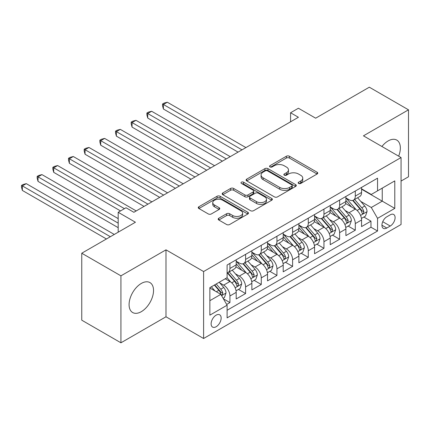<?xml version="1.0" encoding="UTF-8"?>
<svg xmlns="http://www.w3.org/2000/svg" width="430" height="430" viewBox="0 0 430 430"><rect width="100%" height="100%" fill="white"/><g stroke="black" fill="none" stroke-linecap="round" stroke-linejoin="round"><path stroke-width="0.64" d="M298.608 183.449A1.521 0.881 0 0 0 300.763 183.449L317.109 174.016A2.177 1.258 0 0 0 317.743 173.123A2.177 1.258 0 0 0 317.109 172.236L289.422 156.251A2.177 1.258 0 0 0 286.342 156.251L269.997 165.69A1.521 0.881 0 0 0 269.551 166.308A1.521 0.881 0 0 0 269.997 166.931A1.521 0.881 0 0 0 272.152 166.931L274.27 165.711A6.961 4.021 0 0 1 284.112 165.711L286.418 167.044A6.961 4.021 0 0 1 288.46 169.882A6.961 4.021 0 0 1 286.418 172.726L284.305 173.946A1.521 0.881 0 0 0 283.859 174.569A1.521 0.881 0 0 0 284.305 175.193A1.521 0.881 0 0 0 286.461 175.193L288.573 173.967A6.961 4.021 0 0 1 298.42 173.967L300.726 175.3A6.961 4.021 0 0 1 302.763 178.144A6.961 4.021 0 0 1 300.726 180.987L298.608 182.207A1.521 0.881 0 0 0 298.162 182.825A1.521 0.881 0 0 0 298.608 183.449L298.608 182.207M141.309 311.675A17.286 9.981 120 0 0 152.602 296.442A17.286 9.981 120 0 0 149.952 282.591A17.286 9.981 120 0 0 141.309 283.445A17.286 9.981 120 0 0 130.01 298.678A17.286 9.981 120 0 0 132.66 312.529A17.286 9.981 120 0 0 141.309 311.675M398.653 156.16A17.286 9.981 120 0 0 396.772 140.089A17.286 9.981 120 0 0 388.129 140.943A17.286 9.981 120 0 0 381.91 146.496M216.134 326.741A7.09 4.096 120 0 0 220.767 320.49A7.09 4.096 120 0 0 219.682 314.808A7.09 4.096 120 0 0 216.134 315.158A7.09 4.096 120 0 0 211.501 321.409A7.09 4.096 120 0 0 212.592 327.09A7.09 4.096 120 0 0 216.134 326.741M218.816 218.241A2.177 1.258 0 0 0 218.177 219.128A2.177 1.258 0 0 0 218.816 220.015L226.583 224.503A2.177 1.258 0 0 0 229.658 224.503L247.809 214.022A2.177 1.258 0 0 0 248.449 213.135A2.177 1.258 0 0 0 247.809 212.248L220.122 196.263A2.177 1.258 0 0 0 217.048 196.263L198.897 206.739A2.177 1.258 0 0 0 198.257 207.625A2.177 1.258 0 0 0 198.897 208.518L208.276 213.936A2.177 1.258 0 0 0 211.356 213.936L219.123 209.448A2.177 1.258 0 0 0 219.762 208.561A2.177 1.258 0 0 0 219.123 207.674L214.468 204.986A5.821 3.359 0 0 1 212.764 202.611A5.821 3.359 0 0 1 216.36 199.504A5.821 3.359 0 0 1 222.697 200.235L240.929 210.759A5.821 3.359 0 0 1 242.633 213.135A5.821 3.359 0 0 1 239.037 216.236A5.821 3.359 0 0 1 232.7 215.511L229.658 213.753A2.177 1.258 0 0 0 226.583 213.753L218.816 218.241L218.816 220.015M401.056 181.073L408.5 176.773L408.5 109.822L369.322 87.199L315.647 118.191L298.409 108.236L290.572 112.762L298.409 117.282L133.864 212.286L126.028 207.76L118.191 212.286L118.191 232.189M120.932 275.845L120.932 342.801L165.991 316.786L165.991 249.835L120.932 275.845L81.754 253.227L135.428 222.24L118.191 212.286M165.991 249.835L203.6 271.545L401.056 157.547L401.056 224.503L203.6 338.501L203.6 271.545M408.5 109.822L363.447 135.832L401.056 157.547M274.421 196.881A2.177 1.258 0 0 0 277.5 196.881L295.652 186.4A2.177 1.258 0 0 0 296.286 185.513A2.177 1.258 0 0 0 295.652 184.626L267.96 168.641A2.177 1.258 0 0 0 264.885 168.641L246.734 179.122A2.177 1.258 0 0 0 246.094 180.009A2.177 1.258 0 0 0 246.734 180.896L274.421 196.881M242.036 183.777A1.521 0.881 0 0 1 243.579 183.992L243.579 182.186L271.728 198.434A2.177 1.258 0 0 1 272.367 199.326A2.177 1.258 0 0 1 271.728 200.213L253.576 210.689A2.177 1.258 0 0 1 250.502 210.689L222.815 194.704L222.815 192.93A2.177 1.258 0 0 0 222.176 193.817A2.177 1.258 0 0 0 222.815 194.704M222.815 192.93L230.582 188.447A2.177 1.258 0 0 1 233.657 188.447L244.89 194.93A2.177 1.258 0 0 0 247.965 194.93L253.119 191.952A2.177 1.258 0 0 0 253.754 191.065A2.177 1.258 0 0 0 253.119 190.178L241.429 183.427A1.521 0.881 0 0 1 240.983 182.804A1.521 0.881 0 0 1 241.923 181.992A1.521 0.881 0 0 1 243.579 182.186M120.932 342.801L81.754 320.178L81.754 253.227M226.674 304.462L229.926 302.58L223.423 298.829M219.725 282.849L223.659 285.122A8.863 5.117 60 0 1 229.926 295.974L236.194 292.357L236.194 298.963L245.6 293.534L238.467 289.417M235.393 273.802L239.327 276.071A8.863 5.117 60 0 1 245.6 286.928L251.867 283.311L251.867 289.917L261.268 284.488L254.141 280.371M251.066 264.751L255.001 267.025A8.863 5.117 60 0 1 261.268 277.882L267.535 274.265L267.535 280.865L276.942 275.437L269.809 271.325M266.74 255.705L270.674 257.978A8.863 5.117 60 0 1 276.942 268.836L283.209 265.213L283.209 271.819L292.61 266.39L285.482 262.273M282.408 246.659L286.342 248.927A8.863 5.117 60 0 1 292.61 259.784L298.882 256.167L298.882 262.773L308.283 257.344L301.15 253.227M298.081 237.607L302.016 239.881A8.863 5.117 60 0 1 308.283 250.738L314.55 247.121L314.55 253.727L323.957 248.298L316.824 244.181M313.75 228.561L317.684 230.835A8.863 5.117 60 0 1 323.957 241.692L330.224 238.07L330.224 244.675L339.625 239.247L332.492 235.129M329.423 219.515L333.358 221.783A8.863 5.117 60 0 1 339.625 232.641L345.892 229.023L345.892 235.629L355.298 230.2L355.298 223.595A8.863 5.117 -120 0 0 349.026 212.737L345.091 210.469M348.166 226.083L355.298 230.2M236.194 292.357A8.863 5.117 -120 0 0 229.926 281.5L225.223 278.785M251.867 283.311A8.863 5.117 -120 0 0 245.6 272.453L235.909 266.858M267.535 274.265A8.863 5.117 -120 0 0 261.268 263.407L251.577 257.812M283.209 265.213A8.863 5.117 -120 0 0 276.942 254.356L267.25 248.76M298.882 256.167A8.863 5.117 -120 0 0 292.61 245.31L282.918 239.714M314.55 247.121A8.863 5.117 -120 0 0 308.283 236.263L298.592 230.668M330.224 238.07A8.863 5.117 -120 0 0 323.957 227.212L314.26 221.617M345.892 229.023A8.863 5.117 -120 0 0 339.625 218.166L329.934 212.571M390.241 214.817L386.796 216.811A6.869 3.967 120 0 0 382.308 222.864A6.869 3.967 120 0 0 383.361 228.368A6.869 3.967 120 0 0 386.796 228.029L390.241 226.04A6.869 3.967 120 0 0 394.729 219.983A6.869 3.967 120 0 0 393.676 214.479A6.869 3.967 120 0 0 390.241 214.817M209.867 300.683L220.837 294.346L227.104 305.203L227.104 317.872L377.551 231.012L377.551 218.349L371.284 207.491L360.765 201.417M227.104 305.203L209.867 315.158L209.867 287.654L227.104 277.699L227.104 265.036L377.551 178.176L377.551 190.845L394.788 180.89L394.788 208.394L377.551 218.349M236.194 261.236L239.327 263.042A8.863 5.117 60 0 0 243.762 263.482L250.029 259.865A8.863 5.117 -120 0 0 251.867 255.807L251.867 250.738M251.867 252.184L255.001 253.996A8.863 5.117 60 0 0 259.435 254.436L265.702 250.814A8.863 5.117 -120 0 0 267.535 246.755L267.535 241.692M267.535 243.138L270.674 244.95A8.863 5.117 60 0 0 275.103 245.385L281.37 241.767A8.863 5.117 -120 0 0 283.209 237.709L283.209 232.641M283.209 234.092L286.342 235.898A8.863 5.117 60 0 0 290.777 236.339L297.044 232.721A8.863 5.117 -120 0 0 298.882 228.663L298.882 223.595M298.882 225.04L302.016 226.852A8.863 5.117 60 0 0 306.445 227.293L312.717 223.67A8.863 5.117 -120 0 0 314.55 219.612L314.55 214.549M314.55 215.994L317.684 217.806A8.863 5.117 60 0 0 322.118 218.241L328.386 214.624A8.863 5.117 -120 0 0 330.224 210.566L330.224 205.497M330.224 206.948L333.358 208.76A8.863 5.117 60 0 0 337.786 209.195L344.059 205.578A8.863 5.117 -120 0 0 345.892 201.519L345.892 196.451M227.104 310.272L370.966 227.217L370.966 221.154L361.565 226.583L361.565 219.977A8.863 5.117 -120 0 0 355.298 209.12L345.607 203.524M345.892 197.902L349.026 199.708A8.863 5.117 -120 0 0 353.46 200.149A8.863 5.117 -120 0 0 355.298 196.091L355.298 191.022M353.46 200.149L359.727 196.531A8.863 5.117 -120 0 0 361.565 192.473L361.565 187.405M229.926 263.407L229.926 268.471A8.863 5.117 60 0 1 228.088 272.529A8.863 5.117 60 0 1 227.104 272.889M228.088 272.529L234.361 268.911A8.863 5.117 -120 0 0 236.194 264.853L236.194 259.784M245.6 254.356L245.6 259.424A8.863 5.117 60 0 1 243.762 263.482M261.268 245.31L261.268 250.378A8.863 5.117 60 0 1 259.435 254.436M276.942 236.263L276.942 241.327A8.863 5.117 60 0 1 275.103 245.385M292.61 227.212L292.61 232.281A8.863 5.117 60 0 1 290.777 236.339M308.283 218.166L308.283 223.234A8.863 5.117 60 0 1 306.445 227.293M323.957 209.12L323.957 214.183A8.863 5.117 60 0 1 322.118 218.241M339.625 200.074L339.625 205.137A8.863 5.117 60 0 1 337.786 209.195M339.625 232.641L339.625 239.247M323.957 241.692L323.957 248.298M308.283 250.738L308.283 257.344M292.61 259.784L292.61 266.39M276.942 268.836L276.942 275.437M261.268 277.882L261.268 284.488M245.6 286.928L245.6 293.534M229.926 295.974L229.926 302.58M220.837 294.346L209.867 288.014M371.284 207.491L382.248 201.159L382.248 188.13L394.788 180.89M361.565 189.216L394.788 208.394M361.565 188.851L371.284 194.462L377.551 190.845M165.991 316.786L203.6 338.501M290.572 112.762L290.572 121.808M363.839 217.037L370.966 221.154M370.966 227.217L377.551 231.012M299.221 183.664L300.726 182.793A6.961 4.021 0 0 0 302.763 179.955L302.763 178.144M288.46 169.882L288.46 171.694A6.961 4.021 0 0 1 286.418 174.537L284.913 175.402M317.077 174.032L289.422 158.063A2.177 1.258 0 0 0 286.342 158.063L270.61 167.146M295.62 186.421L267.96 170.452A2.177 1.258 0 0 0 264.885 170.452L246.761 180.912M291.803 186.136A1.521 0.881 0 0 0 292.25 185.513A1.521 0.881 0 0 0 291.803 184.895L267.498 170.861A1.521 0.881 0 0 0 265.348 170.861L263.117 172.15A6.961 4.021 0 0 0 261.075 174.988A6.961 4.021 0 0 0 263.117 177.832L279.731 187.426A6.961 4.021 0 0 0 289.573 187.426L291.803 186.136L291.803 187.948A1.521 0.881 0 0 0 292.25 187.324L292.25 185.513M261.075 174.988L261.075 176.8A6.961 4.021 0 0 0 263.117 179.643L263.117 177.832M291.803 187.948L289.573 189.232A6.961 4.021 0 0 1 279.731 189.232L263.117 179.643M222.842 194.72L230.582 190.253L230.582 188.447M253.754 191.065L253.754 192.876A2.177 1.258 0 0 1 253.119 193.763L247.965 196.736A2.177 1.258 0 0 1 244.89 196.736L233.657 190.253A2.177 1.258 0 0 0 230.582 190.253M243.579 183.992L271.701 200.229M256.538 201.654A5.821 3.359 0 0 0 262.88 202.385A5.821 3.359 0 0 0 266.476 199.278A5.821 3.359 0 0 0 264.767 196.902L258.349 193.194A2.177 1.258 0 0 0 255.269 193.194L250.12 196.171A2.177 1.258 0 0 0 249.481 197.058A2.177 1.258 0 0 0 250.12 197.945L256.538 201.654L256.538 203.465A5.821 3.359 0 0 0 262.88 204.191A5.821 3.359 0 0 0 266.476 201.089L266.476 199.278M249.481 197.058L249.481 198.87A2.177 1.258 0 0 0 250.12 199.756L250.12 197.945M256.538 203.465L250.12 199.756M242.633 213.135L242.633 214.941A5.821 3.359 0 0 1 239.037 218.048A5.821 3.359 0 0 1 232.7 217.317L229.658 215.564A2.177 1.258 0 0 0 226.583 215.564L218.843 220.031M212.764 202.611L212.764 204.422A5.821 3.359 0 0 0 214.468 206.798L214.468 204.986M219.096 209.464L214.468 206.798M247.782 214.038L220.122 198.069A2.177 1.258 0 0 0 217.048 198.069L198.923 208.534M361.431 218.424L365.484 216.086L367.048 211.56A5.875 3.392 -120 0 0 364.764 206.045L357.604 197.757M356.169 209.689L347.676 199.859A16.953 9.788 -120 0 0 345.892 197.999M351.509 206.932L346.763 201.433A14.072 8.127 -120 0 0 345.892 200.487M245.912 147.592L167.318 102.222L163.4 104.485L163.4 109.005L238.075 152.118M352.659 200.466L359.905 208.851A5.875 3.392 60 0 1 361.995 212.898L362.425 213.592L363.221 213.484L363.877 211.813A5.875 3.392 -120 0 0 361.786 207.765L354.626 199.477M353.089 200.332L360.872 209.34A2.994 1.725 60 0 1 361.625 210.512L363.877 211.813M163.4 109.005L162.54 105.796L162.54 103.985L241.993 149.855M162.54 103.985L164.109 103.082L167.318 102.222M345.763 227.47L349.81 225.132L351.38 220.611A5.875 3.392 -120 0 0 349.09 215.097L341.931 206.803M340.495 218.741L332.003 208.91A16.953 9.788 -120 0 0 330.224 207.045M335.841 215.978L331.089 210.48A14.072 8.127 -120 0 0 330.224 209.539M230.238 156.644L151.65 111.268L147.732 113.531L147.732 118.056L222.401 161.164M336.991 209.512L344.231 217.897A5.875 3.392 60 0 1 346.327 221.945L346.752 222.643L347.548 222.53L348.209 220.859A5.875 3.392 -120 0 0 346.112 216.811L338.953 208.523M337.416 209.378L345.199 218.386A2.994 1.725 60 0 1 345.951 219.558L348.209 220.859M147.732 118.056L146.872 114.842L146.872 113.031L226.32 158.906M146.872 113.031L148.436 112.128L151.65 111.268M330.089 236.522L334.142 234.183L335.706 229.658A5.875 3.392 -120 0 0 333.422 224.143L326.257 215.855M324.827 227.787L316.335 217.956A16.953 9.788 -120 0 0 314.55 216.091M320.167 225.03L315.416 219.531A14.072 8.127 -120 0 0 314.55 218.585M214.57 165.69L135.977 120.314L132.058 122.577L132.058 127.103L206.733 170.215M321.317 218.564L328.563 226.949A5.875 3.392 60 0 1 330.654 230.991L331.084 231.689L331.874 231.576L332.535 229.905A5.875 3.392 -120 0 0 330.444 225.863L323.279 217.569M321.748 218.424L329.525 227.438A2.994 1.725 60 0 1 330.283 228.604L332.535 229.905M132.058 127.103L131.198 123.888L131.198 122.082L210.652 167.953M131.198 122.082L132.768 121.174L135.977 120.314M314.421 245.568L318.469 243.229L320.033 238.704A5.875 3.392 -120 0 0 317.748 233.189L310.589 224.901M309.154 236.833L300.661 227.002A16.953 9.788 -120 0 0 298.882 225.137M304.499 234.076L299.748 228.577A14.072 8.127 -120 0 0 298.882 227.631M198.897 174.736L120.309 129.365L116.39 131.628L116.39 136.149L191.06 179.262M305.649 227.61L312.889 235.995A5.875 3.392 60 0 1 314.986 240.042L315.41 240.736L316.206 240.628L316.867 238.956A5.875 3.392 -120 0 0 314.771 234.909L307.611 226.621M306.074 227.475L313.857 236.484A2.994 1.725 60 0 1 314.61 237.656L316.867 238.956M116.39 136.149L115.525 132.94L115.525 131.129L194.978 176.999M115.525 131.129L117.094 130.225L120.309 129.365M298.748 254.614L302.795 252.276L304.365 247.75A5.875 3.392 -120 0 0 302.075 242.24L294.915 233.947M293.48 245.885L284.993 236.054A16.953 9.788 -120 0 0 283.209 234.189M288.826 243.122L284.074 237.623A14.072 8.127 -120 0 0 283.209 236.677M183.228 183.787L104.635 138.412L100.717 140.674L100.717 145.195L175.392 188.308M289.976 236.656L297.221 245.041A5.875 3.392 60 0 1 299.312 249.088L299.742 249.787L300.532 249.674L301.193 248.002A5.875 3.392 -120 0 0 299.097 243.955L291.938 235.667M290.4 236.522L298.183 245.53A2.994 1.725 60 0 1 298.941 246.702L301.193 248.002M100.717 145.195L99.857 141.986L99.857 140.175L179.31 186.045M99.857 140.175L101.421 139.272L104.635 138.412M283.08 263.66L287.127 261.322L288.691 256.801A5.875 3.392 -120 0 0 286.407 251.287L279.247 242.993M277.812 254.931L269.32 245.1A16.953 9.788 -120 0 0 267.535 243.235M273.152 252.173L268.406 246.675A14.072 8.127 -120 0 0 267.535 245.729M167.555 192.833L88.967 147.458L85.049 149.721L85.049 154.246L159.718 197.359M274.308 245.707L281.548 254.092A5.875 3.392 60 0 1 283.644 258.134L284.069 258.833L284.864 258.72L285.52 257.049A5.875 3.392 -120 0 0 283.429 253.007L276.27 244.713M274.732 245.568L282.515 254.576A2.994 1.725 60 0 1 283.268 255.748L285.52 257.049M85.049 154.246L84.183 151.032L84.183 149.226L163.636 195.096M84.183 149.226L85.753 148.318L88.967 147.458M267.406 272.711L271.454 270.373L273.023 265.848A5.875 3.392 -120 0 0 270.733 260.333L263.574 252.044M262.139 263.977L253.646 254.146A16.953 9.788 -120 0 0 251.867 252.281M257.484 261.22L252.732 255.721A14.072 8.127 -120 0 0 251.867 254.775M151.881 201.88L73.294 156.509L69.375 158.767L69.375 163.292L144.05 206.405M258.634 254.753L265.874 263.138A5.875 3.392 60 0 1 267.971 267.186L268.401 267.879L269.191 267.766L269.852 266.1A5.875 3.392 -120 0 0 267.756 262.053L260.596 253.764M259.059 254.614L266.842 263.628A2.994 1.725 60 0 1 267.594 264.794L269.852 266.1M69.375 163.292L68.515 160.078L68.515 158.272L147.968 204.142M68.515 158.272L70.079 157.364L73.294 156.509M251.733 281.757L255.785 279.419L257.35 274.894A5.875 3.392 -120 0 0 255.065 269.379L247.906 261.091M246.471 273.028L237.978 263.192A16.953 9.788 -120 0 0 236.194 261.332M241.81 270.266L237.064 264.767A14.072 8.127 -120 0 0 236.194 263.821M136.213 210.926L57.62 165.555L53.702 167.818L53.702 172.339L120.54 210.931M242.961 263.8L250.206 272.185A5.875 3.392 60 0 1 252.297 276.232L252.727 276.925L253.523 276.818L254.178 275.146A5.875 3.392 -120 0 0 252.087 271.099L244.928 262.811M243.391 263.665L251.174 272.674A2.994 1.725 60 0 1 251.926 273.846L254.178 275.146M53.702 172.339L52.842 169.13L52.842 167.318L124.458 208.668M52.842 167.318L54.411 166.415L57.62 165.555M236.065 290.804L240.112 288.465L241.681 283.945A5.875 3.392 -120 0 0 239.392 278.43L232.232 270.137M230.797 282.075L227.051 277.732M226.142 279.317L225.53 278.608M118.191 218.617L41.952 174.601L38.034 176.864L38.034 181.39L118.191 227.669M227.293 272.846L234.533 281.236A5.875 3.392 60 0 1 236.629 285.278L237.054 285.977L237.849 285.864L238.51 284.192A5.875 3.392 -120 0 0 236.414 280.15L229.254 271.857M227.717 272.711L235.5 281.72A2.994 1.725 60 0 1 236.253 282.892L238.51 284.192M38.034 181.39L37.173 178.176L37.173 176.364L118.191 223.143M37.173 176.364L38.738 175.462L41.952 174.601M223.111 298.286L224.444 297.517L226.008 292.991A5.875 3.392 -120 0 0 223.724 287.476L219.214 282.257M215.005 290.981L211.377 286.783M210.469 288.363L209.867 287.665M114.272 234.452L26.278 183.648L22.36 185.91L22.36 190.436L106.436 238.978M214.355 285.063L218.865 290.282A5.875 3.392 60 0 1 220.955 294.324L221.385 295.023L222.176 294.91L222.837 293.238A5.875 3.392 -120 0 0 220.746 289.196L216.236 283.977M214.72 284.853L219.827 290.771A2.994 1.725 60 0 1 220.585 291.938L222.837 293.238M22.36 190.436L21.5 187.222L21.5 185.416L110.354 236.715M21.5 185.416L23.07 184.508L26.278 183.648M223.659 285.122L229.926 281.5M239.327 276.071L245.6 272.453M255.001 267.025L261.268 263.407M270.674 257.978L276.942 254.356M286.342 248.927L292.61 245.31M302.016 239.881L308.283 236.263M317.684 230.835L323.957 227.212M333.358 221.783L339.625 218.166M349.026 212.737L355.298 209.12M355.298 196.091L361.565 192.473M229.926 268.471L236.194 264.853M245.6 259.424L251.867 255.807M261.268 250.378L267.535 246.755M276.942 241.327L283.209 237.709M292.61 232.281L298.882 228.663M308.283 223.234L314.55 219.612M323.957 214.183L330.224 210.566M339.625 205.137L345.892 201.519M355.298 223.595L361.565 219.977M382.727 221.697L390.241 226.04M381.937 225.223L386.796 228.029M300.726 182.793L300.726 180.987M284.305 175.193L284.305 173.946M286.418 174.537L286.418 172.726M269.997 166.931L269.997 165.69M286.342 158.063L286.342 156.251M289.422 158.063L289.422 156.251M317.109 174.016L317.109 172.236M246.734 180.896L246.734 179.122M264.885 170.452L264.885 168.641M267.96 170.452L267.96 168.641M295.652 186.4L295.652 184.626M279.731 189.232L279.731 187.426M289.573 189.232L289.573 187.426M233.657 190.253L233.657 188.447M244.89 196.736L244.89 194.93M247.965 196.736L247.965 194.93M253.119 193.763L253.119 191.952M271.728 200.213L271.728 198.434M226.583 215.564L226.583 213.753M229.658 215.564L229.658 213.753M232.7 217.317L232.7 215.511M219.123 209.448L219.123 207.674M198.897 208.518L198.897 206.739M217.048 198.069L217.048 196.263M220.122 198.069L220.122 196.263M247.809 214.022L247.809 212.248M360.539 215.414L367.01 211.673M347.676 199.859L348.483 199.396M361.786 207.765L364.764 206.045M357.104 210.469L359.905 208.851M344.865 224.46L351.337 220.724M332.003 208.91L332.809 208.442M346.112 216.811L349.09 215.097M341.431 219.515L344.231 217.897M329.197 233.506L335.669 229.77M316.335 217.956L317.141 217.489M330.444 225.863L333.422 224.143M325.763 228.566L328.563 226.949M313.524 242.558L319.995 238.817M300.661 227.002L301.468 226.54M314.771 234.909L317.748 233.189M310.089 237.613L312.889 235.995M297.85 251.604L304.327 247.868M284.993 236.054L285.8 235.586M299.097 243.955L302.075 242.24M294.416 246.659L297.221 245.041M282.182 260.65L288.654 256.914M269.32 245.1L270.126 244.632M283.429 253.007L286.407 251.287M278.748 255.71L281.548 254.092M266.509 269.696L272.986 265.96M253.646 254.146L254.458 253.678M267.756 262.053L270.733 260.333M263.074 264.756L265.874 263.138M250.84 278.748L257.312 275.006M237.978 263.192L238.784 262.73M252.087 271.099L255.065 269.379M247.406 273.802L250.206 272.185M235.167 287.794L241.638 284.058M236.414 280.15L239.392 278.43M231.732 282.849L234.533 281.236M221.584 295.636L225.97 293.104M220.746 289.196L223.724 287.476M216.328 291.744L218.865 290.282"/></g></svg>
